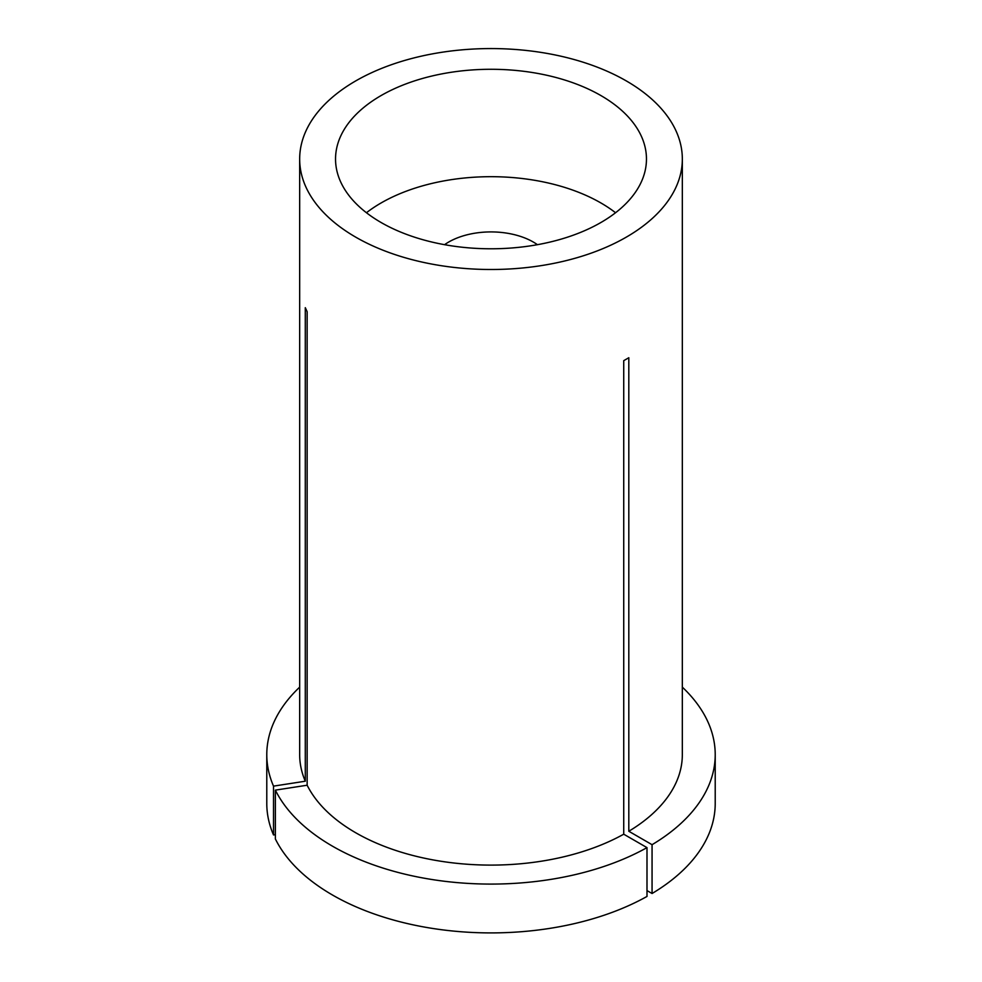 <?xml version="1.0" encoding="UTF-8"?>
<svg xmlns="http://www.w3.org/2000/svg" width="982" height="982" viewBox="0 0 982 982"><rect width="100%" height="100%" fill="white"/><g stroke="black" fill="none" stroke-linecap="round" stroke-linejoin="round"><path stroke-width="1.47" d="M646.991 847.626A224.215 129.452 0 0 1 332.456 846.165A224.215 129.452 0 0 1 275.377 790.129L275.377 838.959A224.215 129.452 0 0 0 332.456 894.995A224.215 129.452 0 0 0 646.991 896.443L646.991 847.626L623.73 834.197L623.73 360.664L628.811 357.73L628.811 831.263A191.33 110.463 0 0 0 682.33 754.63L682.33 159.035A191.33 110.463 0 0 0 626.295 80.917A191.33 110.463 0 0 0 417.78 56.981A191.33 110.463 0 0 0 299.67 159.035A191.33 110.463 0 0 0 355.705 237.141A191.33 110.463 0 0 0 564.22 261.089A191.33 110.463 0 0 0 682.33 159.035M600.923 95.573A155.463 89.755 0 0 0 431.503 76.117A155.463 89.755 0 0 0 335.537 159.035A155.463 89.755 0 0 0 381.077 222.497A155.463 89.755 0 0 0 550.497 241.953A155.463 89.755 0 0 0 646.463 159.035A155.463 89.755 0 0 0 600.923 95.573M275.377 790.129L307.145 785.219A191.33 110.463 0 0 0 355.705 832.748A191.33 110.463 0 0 0 623.73 834.197M299.67 159.035L299.67 754.63A191.33 110.463 0 0 0 305.292 781.218L305.292 307.685L307.145 311.687L307.145 785.219M299.67 687.142A224.215 129.452 0 0 0 266.785 754.63A224.215 129.452 0 0 0 273.524 786.128L305.292 781.218M266.785 754.63L266.785 803.448A224.215 129.452 0 0 0 273.524 834.958L273.524 786.128M275.377 834.663L273.524 834.958M646.991 890.588L652.06 893.51L652.06 844.692A224.215 129.452 0 0 0 715.215 754.63A224.215 129.452 0 0 0 682.33 687.142M652.06 844.692L628.811 831.263M652.06 893.51A224.215 129.452 0 0 0 715.215 803.448L715.215 754.63M615.554 212.738A155.463 89.755 0 0 0 600.923 202.967A155.463 89.755 0 0 0 366.446 212.738M537.436 244.69A59.792 34.517 0 0 0 533.275 242.026A59.792 34.517 0 0 0 444.564 244.69"/></g></svg>
